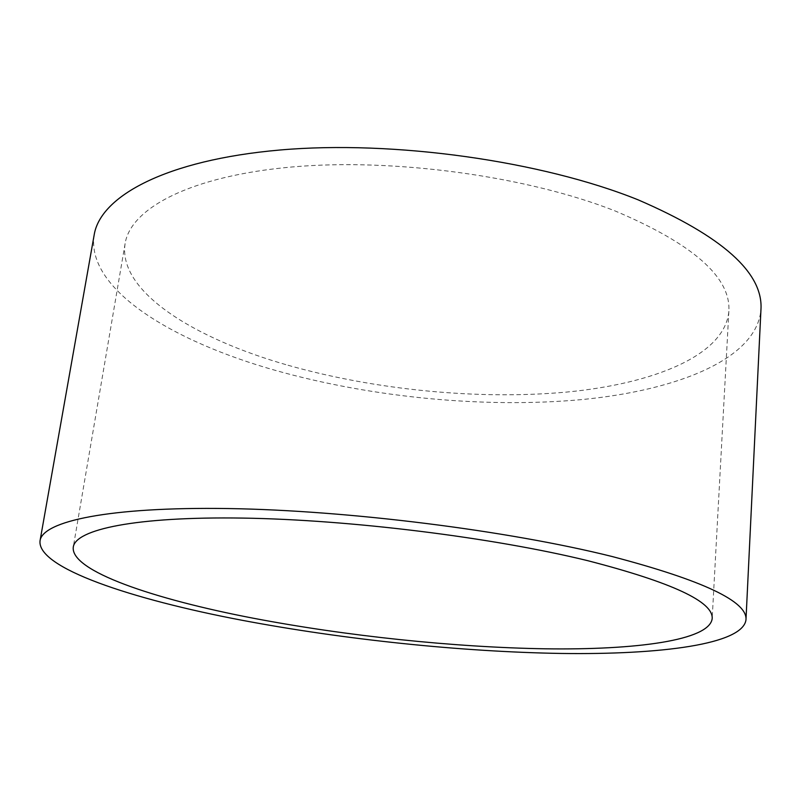 <?xml version="1.0" encoding="UTF-8"?>
<svg xmlns="http://www.w3.org/2000/svg" width="801" height="801" viewBox="0 0 801 801"><rect width="100%" height="100%" fill="white"/><g stroke="black" fill="none" stroke-linecap="round" stroke-linejoin="round"><path stroke-width="0.6" stroke-dasharray="4 3" d="M288.03 365.256C375.489 390.067 479.018 400.15 567.088 392.029C654.167 383.639 724.935 355.233 728.86 311.309C731.073 277.376 693.065 243.894 614.838 210.843C527.118 176.25 394.262 157.907 292.325 166.948C190.117 175.95 130.513 208.45 125.106 243.594C117.707 291.324 193.702 338.493 288.03 365.256M94.178 234.893C85.737 289.041 172.245 341.446 276.495 370.703C372.625 397.636 485.316 408.48 581.967 399.569C677.396 390.317 756.645 359.118 760.95 309.677M728.86 311.309L712.169 618.712M125.106 243.594L73.281 547.053"/><path stroke-width="1.2" d="M253.527 618.262C346.252 635.974 454.157 647.338 545.601 648.81C635.934 650.072 709.265 640.49 712.169 618.712C713.641 601.831 672.169 582.487 587.764 560.69C493.076 537.501 350.227 519.719 242.893 518.087C135.249 516.425 75.604 529.511 73.281 547.053C70.128 570.893 153.632 599.158 253.527 618.262M745.971 619.904L760.95 309.677C763.433 272.901 722.492 236.285 638.127 199.839C541.816 160.971 393.511 139.995 279.889 150.017C165.957 159.98 100.305 196.235 94.178 234.893L40.05 540.715C36.626 567.819 131.654 599.318 241.962 620.254C343.799 639.538 461.136 651.834 561.461 653.456C660.414 654.828 742.647 644.425 745.971 619.904C747.804 601.601 703.168 580.465 612.074 556.505C508.004 530.542 348.185 510.377 228.385 508.555C108.215 506.683 42.643 521.401 40.05 540.715"/></g></svg>
